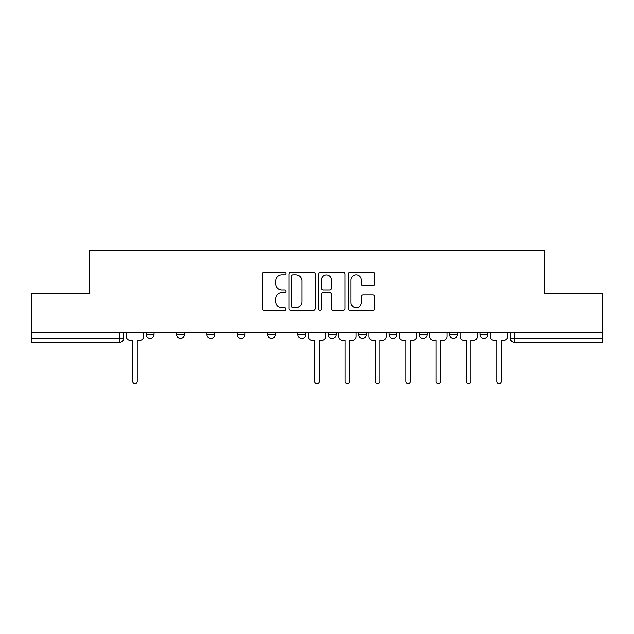 <?xml version="1.0" encoding="UTF-8"?>
<svg xmlns="http://www.w3.org/2000/svg" width="634" height="634" viewBox="0 0 634 634"><rect width="100%" height="100%" fill="white"/><g stroke="black" fill="none" stroke-linecap="round" stroke-linejoin="round"><path stroke-width="0.95" d="M285.886 273.579A1.339 1.339 0 0 0 284.547 272.24L264.267 272.24A1.91 1.91 0 0 0 262.357 274.15L262.357 308.512A1.91 1.91 0 0 0 264.267 310.414L284.547 310.414A1.339 1.339 0 0 0 285.886 309.083A1.339 1.339 0 0 0 284.547 307.744L281.924 307.744A6.11 6.11 0 0 1 275.814 301.633L275.814 298.772A6.11 6.11 0 0 1 281.924 292.662L284.547 292.662A1.339 1.339 0 0 0 285.886 291.331A1.339 1.339 0 0 0 284.547 289.992L281.924 289.992A6.11 6.11 0 0 1 275.814 283.881L275.814 281.021A6.11 6.11 0 0 1 281.924 274.91L284.547 274.91A1.339 1.339 0 0 0 285.886 273.579M479.97 332.367L479.97 334.506L487.752 334.506A3.891 3.891 0 0 1 483.861 338.39A3.891 3.891 0 0 1 479.97 334.506L479.97 332.367M388.959 332.367L388.959 334.506L396.733 334.506A3.891 3.891 0 0 1 392.85 338.39A3.891 3.891 0 0 1 388.959 334.506L388.959 332.367M328.277 332.367L328.277 334.506L336.06 334.506A3.891 3.891 0 0 1 332.168 338.39A3.891 3.891 0 0 1 328.277 334.506L328.277 332.367M297.94 332.367L297.94 334.506L305.723 334.506A3.891 3.891 0 0 1 301.832 338.39A3.891 3.891 0 0 1 297.94 334.506L297.94 332.367M237.267 334.506L237.267 332.367L237.267 334.506A3.891 3.891 0 0 0 241.15 338.39A3.891 3.891 0 0 1 237.267 334.506L245.041 334.506A3.891 3.891 0 0 1 241.15 338.39M176.585 334.506L176.585 332.367L176.585 334.506A3.891 3.891 0 0 0 180.476 338.39A3.891 3.891 0 0 1 176.585 334.506L184.367 334.506A3.891 3.891 0 0 1 180.476 338.39A3.891 3.891 0 0 0 184.367 334.506L184.367 332.367L184.367 334.506M372.792 285.696A1.91 1.91 0 0 0 374.694 283.786L374.694 274.15A1.91 1.91 0 0 0 372.792 272.24L350.261 272.24A1.91 1.91 0 0 0 348.351 274.15L348.351 308.512A1.91 1.91 0 0 0 350.261 310.414L372.792 310.414A1.91 1.91 0 0 0 374.694 308.512L374.694 296.863A1.91 1.91 0 0 0 372.792 294.953L363.147 294.953A1.91 1.91 0 0 0 361.237 296.863L361.237 302.64A5.104 5.104 0 0 1 356.134 307.744A5.104 5.104 0 0 1 351.03 302.64L351.03 280.022A5.104 5.104 0 0 1 356.134 274.91A5.104 5.104 0 0 1 361.237 280.022L361.237 283.786A1.91 1.91 0 0 0 363.147 285.696L372.792 285.696M31.7 332.367L31.7 293.661L89.656 293.661L89.656 250.295L544.344 250.295L544.344 293.661L602.3 293.661L602.3 332.367L31.7 332.367L31.7 338.39L123.685 338.39L123.685 332.367L123.685 338.39A3.891 3.891 0 0 1 119.802 342.281L31.7 342.281L31.7 338.39M315.328 274.15A1.91 1.91 0 0 0 313.418 272.24L290.895 272.24A1.91 1.91 0 0 0 288.985 274.15L288.985 308.512A1.91 1.91 0 0 0 290.895 310.414L313.418 310.414A1.91 1.91 0 0 0 315.328 308.512L315.328 274.15M320.582 272.24L343.105 272.24A1.91 1.91 0 0 1 345.015 274.15L345.015 308.512A1.91 1.91 0 0 1 343.105 310.414L333.468 310.414A1.91 1.91 0 0 1 331.558 308.512L331.558 294.572A1.91 1.91 0 0 0 329.648 292.662L323.253 292.662A1.91 1.91 0 0 0 321.343 294.572L321.343 309.083A1.339 1.339 0 0 1 320.004 310.414A1.339 1.339 0 0 1 318.672 309.083L318.672 274.15A1.91 1.91 0 0 1 320.582 272.24M510.315 332.367L510.315 338.39L602.3 338.39L602.3 342.281L514.198 342.281A3.891 3.891 0 0 1 510.315 338.39A3.891 3.891 0 0 0 514.198 342.281L514.198 332.367M602.3 332.367L602.3 338.39M487.752 332.367L487.752 334.506A3.891 3.891 0 0 1 483.861 338.39M457.415 332.367L457.415 334.506A3.891 3.891 0 0 1 453.524 338.39A3.891 3.891 0 0 1 449.633 334.506L457.415 334.506M449.633 332.367L449.633 334.506M427.078 332.367L427.078 334.506A3.891 3.891 0 0 1 423.187 338.39A3.891 3.891 0 0 1 419.296 334.506L427.078 334.506L427.078 332.367M419.296 332.367L419.296 334.506M396.733 332.367L396.733 334.506M366.397 332.367L366.397 334.506A3.891 3.891 0 0 1 362.505 338.39A3.891 3.891 0 0 1 358.622 334.506L366.397 334.506L366.397 332.367M358.622 332.367L358.622 334.506M336.06 334.506L336.06 332.367L336.06 334.506A3.891 3.891 0 0 1 332.168 338.39M305.723 334.506L305.723 332.367L305.723 334.506A3.891 3.891 0 0 1 301.832 338.39M275.378 332.367L275.378 334.506A3.891 3.891 0 0 1 271.495 338.39A3.891 3.891 0 0 1 267.603 334.506A3.891 3.891 0 0 0 271.495 338.39A3.891 3.891 0 0 0 275.378 334.506L275.378 332.367M267.603 332.367L267.603 334.506L275.378 334.506M245.041 332.367L245.041 334.506M214.704 332.367L214.704 334.506A3.891 3.891 0 0 1 210.813 338.39A3.891 3.891 0 0 1 206.922 334.506L214.704 334.506M206.922 332.367L206.922 334.506M154.03 332.367L154.03 334.506A3.891 3.891 0 0 1 150.139 338.39A3.891 3.891 0 0 1 146.248 334.506A3.891 3.891 0 0 0 150.139 338.39A3.891 3.891 0 0 0 154.03 334.506L154.03 332.367M146.248 332.367L146.248 334.506L154.03 334.506M292.995 274.91A1.339 1.339 0 0 0 291.656 276.25L291.656 306.412A1.339 1.339 0 0 0 292.995 307.744L295.761 307.744A6.11 6.11 0 0 0 301.871 301.633L301.871 281.021A6.11 6.11 0 0 0 295.761 274.91L292.995 274.91M331.558 280.117A5.104 5.104 0 0 0 326.447 275.005A5.104 5.104 0 0 0 321.343 280.117L321.343 288.082A1.91 1.91 0 0 0 323.253 289.992L329.648 289.992A1.91 1.91 0 0 0 331.558 288.082L331.558 280.117M126.317 332.367L126.317 336.448A3.891 3.891 0 0 0 130.2 340.339L132.728 340.339L132.728 381.47A2.235 2.235 0 0 0 134.971 383.705A2.235 2.235 0 0 0 137.206 381.47L137.206 340.339L139.734 340.339A3.891 3.891 0 0 0 143.625 336.448L143.625 332.367M308.346 332.367L308.346 336.448A3.891 3.891 0 0 0 312.237 340.339L314.765 340.339L314.765 381.47A2.235 2.235 0 0 0 317 383.705A2.235 2.235 0 0 0 319.235 381.47L319.235 340.339L321.763 340.339A3.891 3.891 0 0 0 325.654 336.448L325.654 332.367M338.683 332.367L338.683 336.448A3.891 3.891 0 0 0 342.574 340.339L345.102 340.339L345.102 381.47A2.235 2.235 0 0 0 347.337 383.705A2.235 2.235 0 0 0 349.572 381.47L349.572 340.339L352.1 340.339A3.891 3.891 0 0 0 355.991 336.448L355.991 332.367M369.02 332.367L369.02 336.448A3.891 3.891 0 0 0 372.911 340.339L375.439 340.339L375.439 381.47A2.235 2.235 0 0 0 377.674 383.705A2.235 2.235 0 0 0 379.917 381.47L379.917 340.339L382.445 340.339A3.891 3.891 0 0 0 386.328 336.448L386.328 332.367M399.365 332.367L399.365 336.448A3.891 3.891 0 0 0 403.248 340.339L405.776 340.339L405.776 381.47A2.235 2.235 0 0 0 408.019 383.705A2.235 2.235 0 0 0 410.253 381.47L410.253 340.339L412.782 340.339A3.891 3.891 0 0 0 416.673 336.448L416.673 332.367M429.701 332.367L429.701 336.448A3.891 3.891 0 0 0 433.593 340.339L436.121 340.339L436.121 381.47A2.235 2.235 0 0 0 438.356 383.705A2.235 2.235 0 0 0 440.59 381.47L440.59 340.339L443.118 340.339A3.891 3.891 0 0 0 447.01 336.448L447.01 332.367M460.038 332.367L460.038 336.448A3.891 3.891 0 0 0 463.929 340.339L466.458 340.339L466.458 381.47A2.235 2.235 0 0 0 468.692 383.705A2.235 2.235 0 0 0 470.927 381.47L470.927 340.339L473.455 340.339A3.891 3.891 0 0 0 477.347 336.448L477.347 332.367M490.375 332.367L490.375 336.448A3.891 3.891 0 0 0 494.266 340.339L496.794 340.339L496.794 381.47A2.235 2.235 0 0 0 499.029 383.705A2.235 2.235 0 0 0 501.272 381.47L501.272 340.339L503.8 340.339A3.891 3.891 0 0 0 507.683 336.448L507.683 332.367M119.802 332.367L119.802 342.281"/></g></svg>
